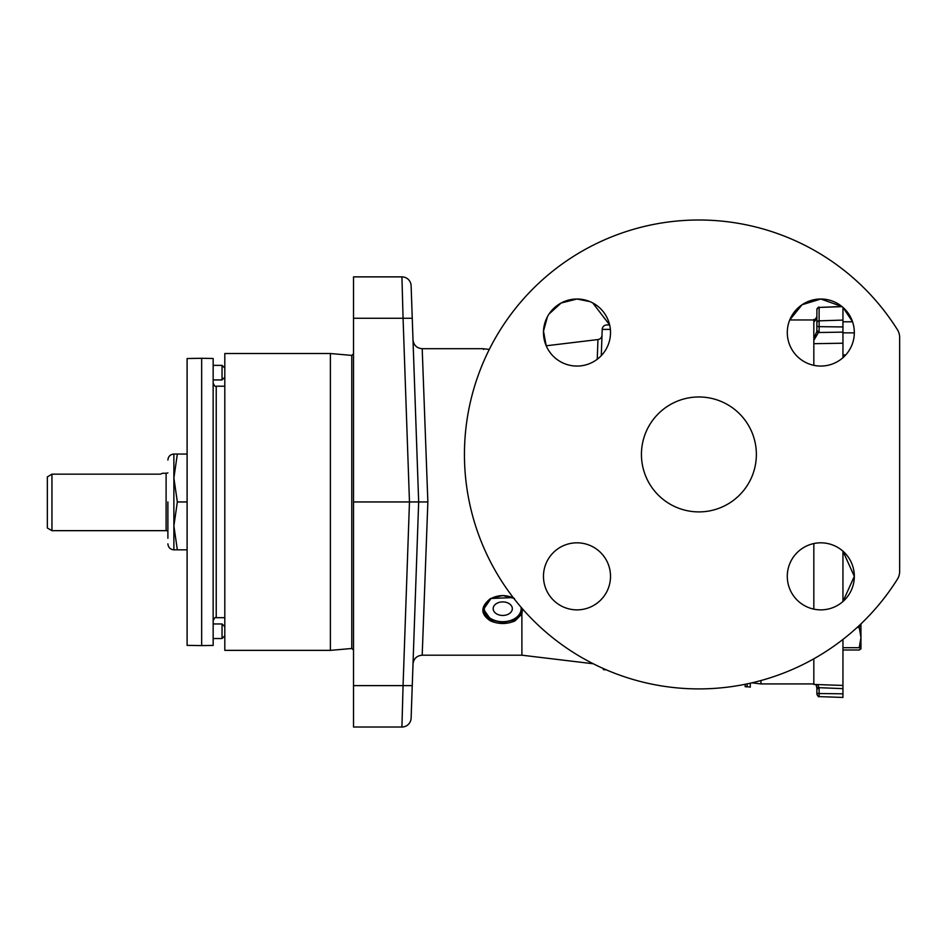<?xml version="1.0" encoding="UTF-8"?>
<svg xmlns="http://www.w3.org/2000/svg" width="947" height="947" viewBox="0 0 947 947"><rect width="100%" height="100%" fill="white"/><g stroke="black" fill="none" stroke-linecap="round" stroke-linejoin="round"><path stroke-width="1.42" d="M187.104 645.357L187.104 358.534L201.664 358.286L201.664 645.605L187.104 645.357M201.664 358.286L213.158 358.487L213.158 645.416L201.664 645.605M224.806 635.768L222.048 638.527L222.048 623.966L213.158 623.966M224.806 377.166L222.048 379.925L222.048 365.364L213.158 365.364M224.806 501.946L224.806 353.527L330.396 353.527L330.396 650.364L224.806 650.364L224.806 501.946M427.866 501.946L422.196 348.697L427.866 501.946L422.196 655.194L427.866 501.946L418.669 501.946L412.253 318.275L403.067 318.275L401.93 276.867L353.527 276.867L353.527 727.024L401.93 727.024L403.067 685.616L412.253 685.616L411.543 705.835M412.3 684.302L411.543 705.835L412.3 684.302M412.3 319.589L411.543 298.056L412.3 319.589M401.93 727.024A9.198 9.198 0 0 0 411.116 718.146L418.669 501.946L412.999 339.831L418.669 501.946L353.527 501.946M488.38 349.313L483.219 348.756A0.769 0.746 -82.7 0 1 483.313 348.756L483.313 348.756A0.769 0.746 -82.7 0 1 483.408 348.78M597.249 359.244L597.959 339.559L597.249 359.244M610.365 329.39L602.209 329.39L601.286 355.634L601.996 335.155A4.593 4.593 0 0 1 597.959 339.559L546.206 345.785L543.507 331.13L547.437 316.724M589.91 301.596L576.995 299.015L561.133 303.004L549.059 314.002M602.209 329.39A4.593 4.593 0 0 1 606.802 324.951L609.655 324.951L592.786 302.969M842.096 306.65L819.119 307.42L841.895 306.485L820.8 299.015L802.062 304.745L789.727 319.968L813.828 319.968M842.948 321.791L852.56 321.791L842.948 307.373L842.948 357.706M842.948 601.511L854.324 576.344L842.948 551.178L842.948 601.511M698.898 688.907A234.465 234.465 0 0 0 897.413 579.197A14.56 14.56 0 0 0 899.65 571.443L899.65 337.428A14.56 14.56 0 0 0 897.413 329.686A234.465 234.465 0 0 0 464.444 454.442A234.465 234.465 0 0 0 698.898 688.907M787.288 576.344A33.524 33.524 0 0 0 820.8 609.868A33.524 33.524 0 0 0 854.324 576.344A33.524 33.524 0 0 0 820.8 542.82A33.524 33.524 0 0 0 787.288 576.344M787.288 332.539A33.524 33.524 0 0 0 820.8 366.063A33.524 33.524 0 0 0 854.324 332.539A33.524 33.524 0 0 0 820.8 299.015A33.524 33.524 0 0 0 787.288 332.539M610.519 332.539A33.524 33.524 0 0 0 576.995 299.015A33.524 33.524 0 0 0 543.471 332.539A33.524 33.524 0 0 0 576.995 366.063A33.524 33.524 0 0 0 610.519 332.539M610.519 576.344A33.524 33.524 0 0 0 576.995 542.82A33.524 33.524 0 0 0 543.471 576.344A33.524 33.524 0 0 0 576.995 609.868A33.524 33.524 0 0 0 610.519 576.344M756.369 454.442A57.471 57.471 0 0 1 698.898 511.901A57.471 57.471 0 0 1 641.439 454.442A57.471 57.471 0 0 1 698.898 396.971A57.471 57.471 0 0 1 756.369 454.442M760.962 680.538L760.962 683.923L813.828 683.923M842.948 639.438L842.948 685.45L813.828 684.432L813.828 658.804M813.828 609.134L813.828 543.554M842.948 685.308L842.948 682.586M842.948 685.45L842.948 697.442L819.119 696.613C818.788 697.241 818.054 696.483 816.894 694.317L816.894 692.754L816.894 694.317M813.828 365.329L813.828 343.69L842.948 343.216L842.948 332.125L819.048 332.504A2.296 0.793 -173.4 0 1 816.847 331.486L816.894 309.574C818.054 307.408 818.788 306.65 819.119 307.278M842.948 332.859L854.324 332.859M842.948 354.971L845.707 354.971M842.948 647.689L859.249 647.689L860.953 648.849L859.249 649.997L842.948 649.997M857.106 627.482L859.249 627.482L860.953 637.591L859.249 647.689M860.125 624.677L859.249 627.482M860.953 623.884L860.953 648.849M816.894 687.309L816.894 688.09A2.296 0.781 0 0 0 819.119 688.883L819.119 696.613M842.948 693.82L819.119 693.535A2.296 0.781 0 0 1 816.894 692.754L816.847 687.155A2.296 0.769 -6.6 0 0 816.847 687.167L816.847 687.167A2.296 0.769 -6.6 0 0 819.048 687.688L819.119 688.883M842.948 320.086L819.119 320.844L819.119 331.32A2.296 0.781 180 0 1 816.894 330.527M813.84 321.542C814.834 321.495 815.841 319.897 816.847 316.724A2.296 0.769 6.6 0 0 816.847 316.724L816.847 316.724A2.296 0.769 6.6 0 0 816.847 316.748L813.828 321.613L813.828 319.459L815.983 319.388M816.894 315.801L816.894 325.875A2.296 0.781 180 0 0 819.119 326.656L842.948 326.94M817.652 684.563L819.048 687.688L842.948 688.635M816.894 688.09L815.994 684.503M813.828 321.909L813.828 340.34L813.828 338.375L816.847 331.486M819.119 331.32L813.828 340.34L813.828 343.69M899.65 337.428L899.65 571.443M412.253 318.275L411.116 285.745A9.198 9.198 0 0 0 401.93 276.867M514.47 598.468L502.75 595.509L491.031 598.468L483.55 609.312L491.031 619.942L502.75 622.558L514.47 619.942L521.217 613.443L521.868 614.13L521.904 655.194L593.284 663.764M521.927 609.051A19.177 13.566 0 0 1 514.47 619.942L514.943 620.948L521.904 614.035M514.943 620.948C506.823 624.345 498.69 624.345 490.558 620.948C480.295 614.201 480.295 606.719 490.558 598.504L513.191 597.557M521.217 613.443L521.951 609.347M522.543 608.933L521.868 614.13M483.574 609.016A19.177 13.566 0 0 0 491.031 619.942L490.558 620.948M502.75 615.455A9.577 6.771 180 0 0 512.327 608.684A9.577 6.771 180 0 0 502.75 601.901A9.577 6.771 180 0 0 493.174 608.684A9.577 6.771 180 0 0 502.75 615.455M603.381 668.558L603.381 669.34L606.139 669.766M747.112 686.883L745.159 686.658L745.159 684.29L745.194 686.409L750.296 687.12L750.296 683.201M747.136 686.646L747.136 683.888M167.891 501.946L167.891 538.275M173.881 549.84L177.338 549.84L173.881 525.893L177.338 501.946L173.881 477.998L177.338 454.063L173.881 454.063L173.881 549.84C170.282 549.509 168.282 547.52 167.891 543.85M177.338 501.946L187.104 501.946M177.338 549.84L187.104 549.84M177.338 454.063L187.104 454.063M167.891 472.873A4.593 4.593 0 0 1 166.104 473.228L162.422 473.299M167.891 531.018A4.593 4.593 0 0 0 166.104 530.663L166.104 473.228M51.943 530.663L47.35 528L47.35 476.909L51.943 474.151L51.943 530.663L166.104 530.663M160.457 474.151L162.576 473.228L160.457 474.151L51.943 474.151L47.35 476.909M224.806 386.21L216.224 386.21L216.224 617.681C215.466 616.911 214.448 617.929 213.158 620.747M353.527 650.092L351.775 648.494L351.775 355.397L330.396 353.527M816.894 309.645A2.296 2.225 180 0 1 819.119 307.42L819.119 320.844A2.296 2.072 180 0 0 816.894 322.915M353.527 685.616L403.067 685.616L409.471 501.946L403.067 318.275L353.527 318.275M513.688 598.208A18.419 13.021 180 0 0 502.75 595.663A18.419 13.021 180 0 0 490.534 598.93M489.197 599.865A18.419 13.021 180 0 0 485.882 613.916A18.419 13.021 180 0 0 502.75 621.706A18.419 13.021 180 0 0 521.051 607.216M224.806 626.725L222.048 623.966M224.806 368.123L222.048 365.364M216.224 386.21C215.466 386.98 214.448 385.962 213.158 383.144M224.806 617.681L216.224 617.681M222.048 379.925L213.158 379.925M222.048 638.527L213.158 638.527M351.775 355.397L353.527 353.799M521.904 655.194L422.196 655.194C416.763 655.691 413.697 658.65 412.999 664.06M483.562 349.443L482.804 348.697L422.196 348.697C416.763 348.2 413.697 345.241 412.999 339.831M483.313 348.756L489.291 349.396L483.313 348.756M815.983 684.503L816.847 687.167M483.55 609.312L483.55 609.264C483.834 605.251 486.296 601.712 490.96 598.682C498.82 594.562 506.681 594.562 514.541 598.682M751.906 682.834L760.962 683.923M603.346 668.546L603.346 669.612L605.299 669.849M351.775 648.494L330.396 650.364M173.881 454.063C170.247 454.406 168.246 456.407 167.891 460.041"/></g></svg>
